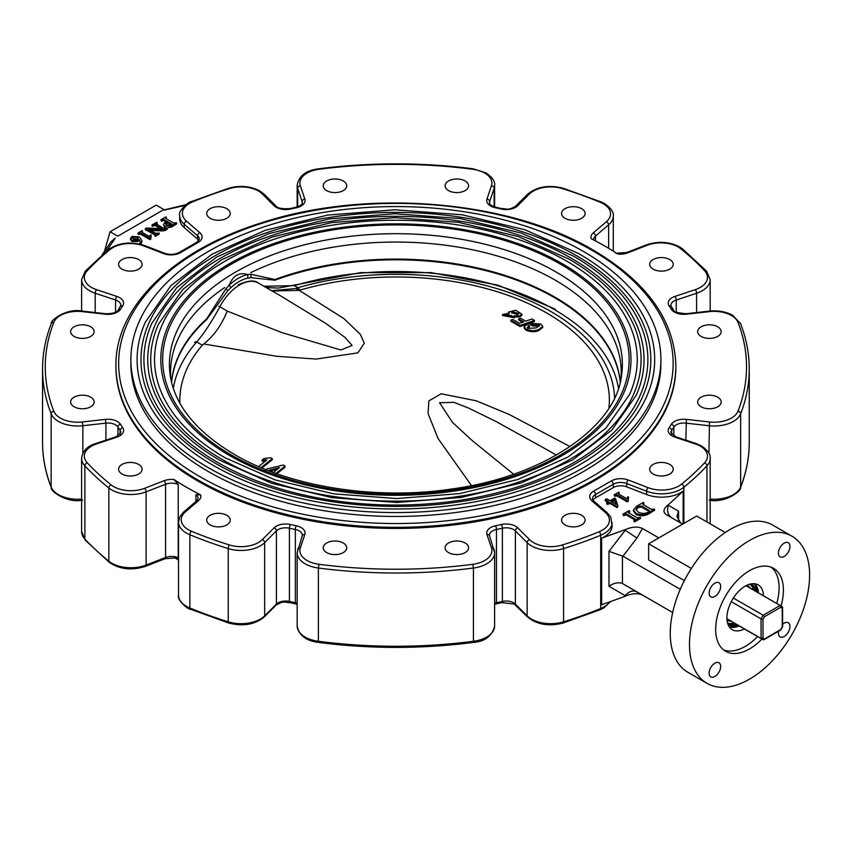 <?xml version="1.0" encoding="UTF-8"?>
<svg xmlns="http://www.w3.org/2000/svg" width="851" height="851" viewBox="0 0 851 851"><rect width="100%" height="100%" fill="white"/><g stroke="black" fill="none" stroke-linecap="round" stroke-linejoin="round"><path stroke-width="1.28" d="M304.828 534.502A2.723 2.181 18.6 0 0 302.243 535.853L302.35 535.247A10.616 6.127 0 0 0 299.244 530.918A10.616 6.127 0 0 0 295.35 529.492A2.723 0.755 -78.2 0 1 296.276 525.79A13.329 7.702 180 0 1 301.169 527.588A13.329 7.702 180 0 1 304.828 534.502L300.339 547.821A24.466 14.127 0 0 0 318.987 564.298A350.633 202.432 0 0 0 472.816 564.298A24.466 14.127 0 0 0 491.463 547.821L486.974 534.502A13.329 7.702 180 0 1 495.527 525.79A292.872 169.094 0 0 0 501.388 524.524A13.329 7.702 180 0 1 515.621 526.269A13.329 7.702 180 0 1 517.738 527.854L529.492 539.608A24.466 14.127 0 0 0 562.288 544.98A350.633 202.432 0 0 0 599.125 531.758A24.466 14.127 0 0 0 605.284 512.398L591.966 500.888A13.329 7.702 180 0 1 593.615 491.176L611.337 480.943A13.329 7.702 180 0 1 628.176 479.985L648.111 487.676A24.466 14.127 0 0 0 681.63 484.113A350.633 202.432 0 0 0 704.543 462.848A24.466 14.127 0 0 0 700.309 446.158A24.466 14.127 0 0 0 695.235 443.914L674.886 437.137A13.329 7.702 180 0 1 669.109 427.691A292.872 169.094 0 0 0 671.311 424.309A13.329 7.702 180 0 1 686.385 419.373L709.457 421.958A24.466 14.127 0 0 0 737.987 411.193A350.633 202.432 0 0 0 737.987 322.38A24.466 14.127 0 0 0 731.424 315.498A24.466 14.127 0 0 0 709.457 311.615L686.385 314.21A13.329 7.702 180 0 1 671.311 309.275A292.872 169.094 0 0 0 669.109 305.881A13.329 7.702 180 0 1 674.886 296.446L695.235 289.659A24.466 14.127 0 0 0 704.543 270.724A350.633 202.432 0 0 0 680.747 248.737A24.466 14.127 0 0 0 678.173 246.992A24.466 14.127 0 0 0 647.196 245.269L627.751 252.843A13.595 7.85 180 0 1 617.837 254.066A295.595 170.657 0 0 0 604.912 246.12A295.595 170.657 0 0 0 591.147 238.663A13.595 7.85 180 0 1 593.264 232.929L606.38 221.707A24.466 14.127 0 0 0 603.402 203.825A24.466 14.127 0 0 0 600.37 202.336A350.633 202.432 0 0 0 562.288 188.592A24.466 14.127 0 0 0 529.492 193.964L517.738 205.719A13.329 7.702 180 0 1 501.388 209.048A292.872 169.094 0 0 0 495.527 207.782A13.329 7.702 180 0 1 486.974 199.081L491.463 185.763A24.466 14.127 0 0 0 484.751 173.072A24.466 14.127 0 0 0 472.816 169.285A350.633 202.432 0 0 0 318.987 169.285A24.466 14.127 0 0 0 300.339 185.763L304.828 199.081A13.329 7.702 180 0 1 296.276 207.782A292.872 169.094 0 0 0 290.404 209.048A13.329 7.702 180 0 1 274.065 205.719L262.31 193.964A24.466 14.127 0 0 0 258.417 191.039A24.466 14.127 0 0 0 229.515 188.592A350.633 202.432 0 0 0 192.677 201.825A24.466 14.127 0 0 0 186.518 221.175L199.836 232.685A13.329 7.702 180 0 1 198.177 242.407L180.465 252.641A13.329 7.702 180 0 1 163.626 253.598L143.691 245.907A24.466 14.127 0 0 0 110.162 249.46A350.633 202.432 0 0 0 87.259 270.724A24.466 14.127 0 0 0 96.557 289.659L116.917 296.446A13.329 7.702 180 0 1 119.672 297.669A13.329 7.702 180 0 1 122.682 305.881A292.872 169.094 0 0 0 120.491 309.275A13.329 7.702 180 0 1 105.418 314.21L82.345 311.615A24.466 14.127 0 0 0 53.804 322.38A350.633 202.432 0 0 0 53.804 411.193A24.466 14.127 0 0 0 82.345 421.958L105.418 419.373A13.329 7.702 180 0 1 117.385 421.49A13.329 7.702 180 0 1 120.491 424.309A292.872 169.094 0 0 0 122.682 427.691A13.329 7.702 180 0 1 116.917 437.137L96.557 443.914A24.466 14.127 0 0 0 87.259 462.848A350.633 202.432 0 0 0 111.056 484.836A24.466 14.127 0 0 0 144.606 488.314L164.052 480.741A13.595 7.85 180 0 1 173.966 479.517L178.221 484.464L178.221 557.703L165.041 558.724L145.595 566.298A2.723 1.245 68.7 0 0 146.127 565.064L165.573 557.501A10.872 6.276 180 0 1 178.221 557.703M200.655 494.92A13.595 7.85 180 0 1 198.528 500.643A2.723 1.84 49.4 0 0 196.762 500.803L198.134 498.484A10.872 6.276 0 0 0 195.932 494.686L200.655 494.92A295.595 170.657 180 0 1 173.966 479.517M326.646 190.592A11.754 6.787 0 0 0 339.464 192.06A11.754 6.787 0 0 0 346.719 185.784A11.754 6.787 0 0 0 343.272 180.986A11.754 6.787 0 0 0 330.465 179.518A11.754 6.787 0 0 0 323.21 185.784A11.754 6.787 0 0 0 326.646 190.592M448.53 190.592A11.754 6.787 0 0 0 461.338 192.06A11.754 6.787 0 0 0 468.593 185.784A11.754 6.787 0 0 0 465.157 180.986A11.754 6.787 0 0 0 452.338 179.518A11.754 6.787 0 0 0 445.084 185.784A11.754 6.787 0 0 0 448.53 190.592M565.021 218.271A11.754 6.787 0 0 0 577.829 219.749A11.754 6.787 0 0 0 585.094 213.473A11.754 6.787 0 0 0 581.648 208.676A11.754 6.787 0 0 0 568.84 207.208A11.754 6.787 0 0 0 561.575 213.473A11.754 6.787 0 0 0 565.021 218.271M74.08 336.4A11.754 6.787 180 0 1 70.633 331.603A11.754 6.787 180 0 1 77.898 325.337A11.754 6.787 180 0 1 90.706 326.805A11.754 6.787 180 0 1 94.153 331.603A11.754 6.787 180 0 1 86.898 337.879A11.754 6.787 180 0 1 74.08 336.4M74.08 406.767A11.754 6.787 180 0 1 70.633 401.97A11.754 6.787 180 0 1 77.898 395.704A11.754 6.787 180 0 1 90.706 397.172A11.754 6.787 180 0 1 94.153 401.97A11.754 6.787 180 0 1 86.898 408.246A11.754 6.787 180 0 1 74.08 406.767M122.033 474.028A11.754 6.787 180 0 1 118.597 469.231A11.754 6.787 180 0 1 125.852 462.955A11.754 6.787 180 0 1 138.66 464.433A11.754 6.787 180 0 1 142.106 469.231A11.754 6.787 180 0 1 134.852 475.496A11.754 6.787 180 0 1 122.033 474.028M565.021 524.907A11.754 6.787 0 0 0 577.829 526.375A11.754 6.787 0 0 0 585.094 520.099A11.754 6.787 0 0 0 581.648 515.302A11.754 6.787 0 0 0 568.84 513.834A11.754 6.787 0 0 0 561.575 520.099A11.754 6.787 0 0 0 565.021 524.907M448.53 552.586A11.754 6.787 0 0 0 461.338 554.065A11.754 6.787 0 0 0 468.593 547.789A11.754 6.787 0 0 0 465.157 542.991A11.754 6.787 0 0 0 452.338 541.523A11.754 6.787 0 0 0 445.084 547.789A11.754 6.787 0 0 0 448.53 552.586M326.646 552.586A11.754 6.787 0 0 0 339.464 554.065A11.754 6.787 0 0 0 346.719 547.789A11.754 6.787 0 0 0 343.272 542.991A11.754 6.787 0 0 0 330.465 541.523A11.754 6.787 0 0 0 323.21 547.789A11.754 6.787 0 0 0 326.646 552.586M210.154 524.907A11.754 6.787 0 0 0 222.962 526.375A11.754 6.787 0 0 0 230.217 520.099A11.754 6.787 0 0 0 226.781 515.302A11.754 6.787 0 0 0 213.963 513.834A11.754 6.787 0 0 0 206.708 520.099A11.754 6.787 0 0 0 210.154 524.907M653.142 474.028A11.754 6.787 180 0 1 649.696 469.231A11.754 6.787 180 0 1 656.951 462.955A11.754 6.787 180 0 1 669.758 464.433A11.754 6.787 180 0 1 673.205 469.231A11.754 6.787 180 0 1 665.95 475.496A11.754 6.787 180 0 1 653.142 474.028M701.096 406.767A11.754 6.787 180 0 1 697.65 401.97A11.754 6.787 180 0 1 704.905 395.704A11.754 6.787 180 0 1 717.723 397.172A11.754 6.787 180 0 1 721.159 401.97A11.754 6.787 180 0 1 713.904 408.246A11.754 6.787 180 0 1 701.096 406.767M701.096 336.4A11.754 6.787 180 0 1 697.65 331.603A11.754 6.787 180 0 1 704.905 325.337A11.754 6.787 180 0 1 717.723 326.805A11.754 6.787 180 0 1 721.159 331.603A11.754 6.787 180 0 1 713.904 337.879A11.754 6.787 180 0 1 701.096 336.4M653.142 269.15A11.754 6.787 180 0 1 649.696 264.353A11.754 6.787 180 0 1 656.951 258.076A11.754 6.787 180 0 1 669.758 259.544A11.754 6.787 180 0 1 673.205 264.353A11.754 6.787 180 0 1 665.95 270.618A11.754 6.787 180 0 1 653.142 269.15M675.864 366.792A279.958 161.637 180 0 1 503.037 516.121A279.958 161.637 180 0 1 197.932 481.081A279.958 161.637 180 0 1 115.938 366.792L115.938 365.675A279.958 161.637 180 0 0 197.932 479.975A279.958 161.637 180 0 0 503.037 515.015A279.958 161.637 180 0 0 675.864 365.675L675.864 366.792M122.033 269.15A11.754 6.787 0 0 0 134.852 270.618A11.754 6.787 0 0 0 142.106 264.353A11.754 6.787 0 0 0 138.66 259.544A11.754 6.787 0 0 0 125.852 258.076A11.754 6.787 0 0 0 118.597 264.353A11.754 6.787 0 0 0 122.033 269.15M210.154 218.271A11.754 6.787 180 0 1 206.708 213.473A11.754 6.787 180 0 1 213.963 207.208A11.754 6.787 180 0 1 226.781 208.676A11.754 6.787 180 0 1 230.217 213.473A11.754 6.787 180 0 1 222.962 219.749A11.754 6.787 180 0 1 210.154 218.271M178.519 560.107A295.595 170.657 180 0 1 174.966 557.841M184.252 227.6A27.179 15.69 180 0 1 179.678 218.877L179.678 215.548A27.179 15.69 180 0 0 184.252 224.27L184.252 227.6L197.581 239.11A10.616 6.127 180 0 1 198.826 240.588M682.683 524.12L666.344 514.685C662.557 511.855 663.333 508.462 668.652 504.515L683.151 491.123A27.179 15.69 180 0 1 646.6 494.527L626.666 486.836A10.616 6.127 180 0 0 613.263 487.602L595.54 497.835A10.616 6.127 0 0 0 592.966 500.239M683.151 491.123L683.151 523.854M643.888 502.813L642.696 503.877L643.058 504.526L651.313 509.292L654.547 509.164L654.547 510.27L649.451 513.398C645.345 516.11 640.867 516.493 636.016 514.536L633.463 511.025L633.463 509.919L636.633 506.239L643.303 502.473L643.888 503.92L643.154 504.579M605.221 499.633L606.731 498.76L610.103 500.707L614.667 498.08L615.486 498.558L617.943 506.068L617.156 507.632L609.773 503.366L607.891 504.462L606.71 503.781L606.71 502.675L608.603 501.579L605.221 499.633L605.221 500.739L607.635 502.143M605.284 512.398A2.723 1.84 130.8 0 1 607.061 512.568L610.752 517.089L612.124 525.79A27.179 15.69 0 0 1 601.636 538.183L624.836 529.811C631.676 526.737 637.548 526.29 642.462 528.482L658.802 537.906M619.241 492.58L618.411 493.878L627.027 498.856L627.612 496.931L628.57 497.016L628.187 500.218L627.272 500.739L616.901 494.75L614.156 494.825L618.645 492.229L619.241 492.58L618.751 494.08M628.57 497.016L628.187 501.324L627.272 501.856L616.901 495.856L614.72 496.261L614.156 494.825M635.484 519.301L626.081 513.717L622.879 514.185L628.91 510.696L629.57 511.079L627.995 512.493L637.303 517.865L640.441 517.355L640.441 518.472L634.41 521.95L633.804 520.493L635.24 519.472M634.75 519.823L626.081 514.823L623.613 515.717L622.879 514.185M629.57 511.079L629.57 512.196L628.57 512.823M642.462 528.482L636.942 538.045L622.953 556.214L680.257 589.296M684.374 580.573L648.643 559.947L648.643 543.778L691.352 568.436M625.208 595.657C628.942 591.307 632.857 590.041 636.942 591.87L642.462 595.062C637.548 592.87 631.676 593.317 624.836 596.391L625.208 595.657L608.986 586.286C613.816 582.924 618.305 581.999 622.432 583.52L672.684 612.507M622.953 556.214L608.986 551.352L625.208 530.269L624.836 529.811M668.652 504.515L668.418 505.324L678.555 511.185L676.907 516.493L680.609 522.929M601.636 538.183L601.636 604.763L624.836 596.391M195.932 494.686L195.932 501.516M660.908 363.462L660.908 359.579L660.908 363.462A265.012 152.999 180 0 1 497.314 504.813A265.012 152.999 180 0 1 208.506 471.645A265.012 152.999 180 0 1 130.884 363.462L130.884 359.579A265.012 152.999 0 0 0 208.506 467.763A265.012 152.999 0 0 0 497.314 500.931A265.012 152.999 0 0 0 660.908 359.579A265.012 152.999 0 0 0 583.297 251.385A265.012 152.999 0 0 0 294.489 218.218A265.012 152.999 0 0 0 130.884 359.579A265.012 152.999 180 0 1 294.489 218.218A265.012 152.999 180 0 1 583.297 251.385A265.012 152.999 180 0 1 660.908 359.579A265.012 152.999 180 0 1 497.314 500.931A265.012 152.999 180 0 1 208.506 467.763A265.012 152.999 180 0 1 130.884 359.579L130.884 363.462M102.024 254.97L111.024 241.737L115.3 238.067L106.237 251.385M164.083 209.931L186.029 204.623M140.362 242.227L138.809 239.695M138.649 239.556L132.171 238.206M140.266 244.163L139.521 243.992L140.404 241.673L137.532 237.684L132.565 236.801L133.639 239.344L138.809 239.578L137.862 241.546L131.862 241.386L130.416 239.397L131.862 236.429L139.33 236.95L142.032 240.822L140.266 244.216M142.032 240.822L141.053 244.418M142.606 230.983L141.84 232.185L149.733 236.748L150.287 234.982L151.159 235.057L150.797 237.993L149.967 238.471L140.458 232.983L137.936 233.057L142.064 230.674L142.223 232.408M151.159 235.057L150.797 239.099L149.967 239.588L140.458 234.089L138.458 234.461L137.936 233.057M160.392 228.557L155.244 225.589L152.021 226.036L152.021 224.93L156.712 222.217L157.244 223.643L156.595 224.185M157.244 222.526L156.233 223.983L163.318 228.068L166.636 227.972L167.2 229.408L163.211 230.898L150.691 230.504M167.2 228.291L163.211 229.791L148.553 229.323L155.871 233.355L159.18 232.972L159.18 234.089L155.19 236.387L154.637 234.95L155.499 234.344L154.925 233.865L154.925 234.748M154.733 234.876L145.33 229.632L146.095 228.079L162.435 228.621L155.244 224.473L154.456 224.281L154.456 225.387M176.625 222.834L171.594 225.93L164.722 226.27L163.466 224.462L165.009 222.409L167.519 221.877L165.53 223.887L166.541 225.143L172.508 224.494L163.817 219.473L160.839 219.792L165.785 216.952L166.328 217.271L165.626 218.388L173.402 222.877L176.625 222.834L176.625 223.951L171.594 227.036L166.743 228.025M166.551 228.004L164.722 227.377L163.466 224.462M167.551 222.143L167.551 223.249L165.69 224.409M171.551 225.058L167.551 222.739M166.19 221.962L163.817 220.59L161.35 221.196L160.839 219.792M166.328 217.271L166.019 218.622M725.254 532.524L696.692 516.036L648.643 543.778M792.015 536.236L772.793 525.141A84.94 49.039 120 0 0 730.318 529.354A84.94 49.039 120 0 0 674.832 604.199A84.94 49.039 120 0 0 687.853 672.269L707.075 683.364A84.94 49.039 120 0 0 749.54 679.151A84.94 49.039 120 0 0 805.035 604.306A84.94 49.039 120 0 0 792.015 536.236A84.94 49.039 120 0 0 749.54 540.449A84.94 49.039 120 0 0 694.054 615.294A84.94 49.039 120 0 0 707.075 683.364M784.197 556.437A8.159 4.712 120 0 0 789.526 549.246A8.159 4.712 120 0 0 788.271 542.715A8.159 4.712 120 0 0 784.197 543.119A8.159 4.712 120 0 0 778.867 550.299A8.159 4.712 120 0 0 780.122 556.841A8.159 4.712 120 0 0 784.197 556.437M714.883 596.455A8.159 4.712 120 0 0 720.212 589.264A8.159 4.712 120 0 0 718.967 582.733A8.159 4.712 120 0 0 714.883 583.137A8.159 4.712 120 0 0 709.564 590.317A8.159 4.712 120 0 0 710.808 596.849A8.159 4.712 120 0 0 714.883 596.455M714.883 676.481A8.159 4.712 120 0 0 720.212 669.301A8.159 4.712 120 0 0 718.967 662.759A8.159 4.712 120 0 0 714.883 663.163A8.159 4.712 120 0 0 709.564 670.354A8.159 4.712 120 0 0 710.808 676.885A8.159 4.712 120 0 0 714.883 676.481M778.654 631.176A8.159 4.712 120 0 0 780.122 636.867A8.159 4.712 120 0 0 784.197 636.463A8.159 4.712 120 0 0 789.526 629.283A8.159 4.712 120 0 0 788.271 622.751A8.159 4.712 120 0 0 784.197 623.155A8.159 4.712 120 0 0 782.612 624.326M781.08 605.88A47.911 27.657 120 0 0 773.495 568.308A47.911 27.657 120 0 0 749.54 570.681A47.911 27.657 120 0 0 718.244 612.901A47.911 27.657 120 0 0 725.595 651.292A47.911 27.657 120 0 0 749.54 648.919A47.911 27.657 120 0 0 761.911 639.069M723.52 649.866A47.911 27.657 120 0 0 745.221 646.42A47.911 27.657 120 0 0 757.592 636.569M776.75 603.38A47.911 27.657 120 0 0 771.24 567.234M763.507 595.732A25.892 14.946 120 0 0 758.167 584.882A25.892 14.946 120 0 0 745.221 586.169A25.892 14.946 120 0 0 728.307 608.976A25.892 14.946 120 0 0 732.275 629.729A25.892 14.946 120 0 0 744.338 628.921M636.942 538.045L625.208 530.269M668.418 505.324C666.631 510.802 667.78 514.983 671.875 517.876M620.858 379.557A225.324 130.097 0 0 0 621.23 372.142A225.324 130.097 0 0 0 555.235 280.149A225.324 130.097 0 0 0 250.768 272.628M224.696 287.564A225.324 130.097 0 0 0 170.572 372.142A225.324 130.097 0 0 0 170.934 379.557M224.898 457.678L275.15 479.911L333.752 493.857L396.651 498.537L459.497 493.633L517.94 479.475L567.947 457.072L606.029 428.01L629.58 394.407A241.344 139.341 0 0 0 566.553 261.044A241.344 139.341 0 0 0 276.181 238.588A241.344 139.341 0 0 0 162.222 394.407A241.344 139.341 180 0 1 276.181 238.588A241.344 139.341 180 0 1 566.553 261.044A241.344 139.341 180 0 1 629.58 394.407L606.029 428.01L567.947 457.072L517.94 479.475L459.497 493.633L396.651 498.537L333.752 493.857L275.15 479.911L224.898 457.678C194.124 439.701 173.221 418.618 162.222 394.407M222.526 459.678A245.194 141.564 0 0 0 517.525 482.496A245.194 141.564 0 0 0 633.304 324.188A245.194 141.564 180 0 1 517.525 482.496A245.194 141.564 180 0 1 222.526 459.678A245.194 141.564 180 0 1 158.499 324.188A245.194 141.564 0 0 0 222.526 459.678M636.165 395.396A248.141 143.266 0 0 0 571.361 258.279A248.141 143.266 0 0 0 272.809 235.184A248.141 143.266 0 0 0 155.637 395.396A248.141 143.266 180 0 1 272.809 235.184A248.141 143.266 180 0 1 571.361 258.279A248.141 143.266 180 0 1 636.165 395.396L611.943 429.946L572.787 459.827L521.376 482.857L461.285 497.42L396.672 502.462L332.007 497.654L271.756 483.304L220.101 460.455C188.443 441.967 166.956 420.288 155.637 395.396C166.956 420.288 188.443 441.967 220.101 460.455L271.756 483.304L332.007 497.654L396.672 502.462L461.285 497.42L521.376 482.857L572.787 459.827L611.943 429.946L636.165 395.396M217.718 462.444A251.981 145.478 0 0 0 520.897 485.9A251.981 145.478 0 0 0 639.888 323.21A251.981 145.478 180 0 1 520.897 485.9A251.981 145.478 180 0 1 217.718 462.444A251.981 145.478 180 0 1 151.914 323.21A251.981 145.478 0 0 0 217.718 462.444M642.739 396.375A254.938 147.191 0 0 0 576.17 255.502A254.938 147.191 0 0 0 269.437 231.77A254.938 147.191 0 0 0 149.063 396.375A254.938 147.191 180 0 1 269.437 231.77A254.938 147.191 180 0 1 576.17 255.502A254.938 147.191 180 0 1 642.739 396.375C620.868 447.573 546.044 490.272 455.923 502.26C371.11 514.547 276.437 499.154 215.292 463.231C182.774 444.243 160.69 421.958 149.063 396.375C160.69 421.958 182.774 444.243 215.292 463.231C276.437 499.154 371.11 514.547 455.923 502.26C546.044 490.272 620.868 447.573 642.739 396.375M212.91 465.22A258.778 149.404 0 0 0 524.269 489.304A258.778 149.404 0 0 0 646.462 322.221A258.778 149.404 180 0 1 524.269 489.304A258.778 149.404 180 0 1 212.91 465.22A258.778 149.404 180 0 1 145.34 322.221A258.778 149.404 0 0 0 212.91 465.22M628.187 500.111L628.187 501.324M627.272 500.739L627.272 501.856M616.901 494.75L616.901 495.856M616.007 494.633L616.007 495.739M614.72 495.154L614.72 496.261M617.943 506.068L617.156 507.632M617.156 506.526L609.773 502.26L609.773 503.366M609.773 502.26L607.891 503.356L607.891 504.462M607.891 503.356L606.71 502.675M616.411 504.345L614.475 499.548L611.284 501.388L616.411 504.345M615.784 503.983L614.475 499.548M614.475 500.654L612.241 501.941M654.547 509.164L649.451 512.291L649.451 513.398M649.451 512.291C645.345 515.004 640.867 515.376 636.016 513.43L636.016 514.536M636.016 513.43L633.463 509.919M638.165 506.388L635.984 509.355L638.41 512.249C642.165 513.93 645.749 513.738 649.175 511.674L649.409 510.526L641.59 506.005L638.165 506.388L638.165 507.494L636.059 509.887M649.175 511.674L649.409 510.526L649.409 511.536M649.334 511.579L641.59 507.111L641.59 506.005M641.59 507.111L638.165 507.494M640.441 517.355L634.41 520.844L634.41 521.95M634.41 520.844L633.804 520.493M626.081 513.717L626.081 514.823M625.602 513.589L625.602 514.695M623.613 514.61L623.613 515.717M171.594 225.93L171.594 227.036M164.722 226.27L164.722 227.377M166.488 222.59L166.488 223.696M163.094 219.441L163.094 220.547M161.35 220.09L161.35 221.196M154.456 224.281L152.52 225.217L152.52 226.323M156.233 223.983L156.403 223.228L156.403 224.079M165.083 229.515L165.083 230.621M163.211 229.791L163.211 230.898M159.18 232.972L155.19 235.28L155.19 236.387M155.19 235.28L154.637 234.95M155.499 234.344L145.33 228.525M150.797 237.897L150.797 239.099M149.967 238.471L149.967 239.588M140.458 232.983L140.458 234.089M139.638 232.876L139.638 233.982M138.458 233.355L138.458 234.461M137.532 237.684L137.532 238.791M131.926 237.61L132.565 236.801L132.565 237.908M138.809 239.578L137.862 241.546M137.862 240.439L131.862 240.28L131.862 241.386M131.862 240.28L130.416 238.28M726.924 618.741L761.071 638.452L761.071 618.879A19.158 11.063 -60 0 1 763.166 615.252L780.122 605.465A19.158 11.063 -60 0 1 781.229 605.965A19.158 11.063 -60 0 1 782.218 606.667L746.093 585.679M731.264 601.668L761.071 618.879L762.996 619.273L762.996 638.059L761.071 638.452A19.158 11.063 -60 0 0 762.06 639.154L763.315 639.729L780.739 629.517A17.807 10.276 120 0 0 782.218 626.964L782.218 608.178A17.807 10.276 120 0 0 780.739 607.327L780.122 605.465L745.976 585.743M733.36 598.04L763.166 615.252L764.475 616.72A17.807 10.276 120 0 0 762.996 619.273M782.218 606.667L782.218 608.178L782.218 606.667M782.218 626.251L782.218 626.964L782.218 626.251M780.122 629.878L780.739 629.517L780.122 629.878M726.935 618.868L762.06 639.154A19.158 11.063 -60 0 0 763.166 639.665L764.475 638.91A17.807 10.276 120 0 1 762.996 638.059M171.519 382.142A224.685 129.724 180 0 1 206.548 318.997A4.074 2.808 47.9 0 1 206.57 319.412A4.074 2.808 47.9 0 1 206.559 319.699A224.664 129.714 0 0 0 171.668 381.461L171.668 381.461A224.664 129.714 0 0 0 171.572 382.386L171.668 381.461M620.134 381.461L620.23 382.386A224.664 129.714 0 0 0 620.134 381.461A224.664 129.714 0 0 0 554.767 297.797A224.664 129.714 0 0 0 274.958 280.202A4.074 1.787 -110.2 0 0 274.969 279.915A4.074 1.787 -110.2 0 0 274.958 279.5A224.685 129.724 180 0 1 554.778 297.095A224.685 129.724 180 0 1 620.283 382.142M274.958 280.202L250.588 277.649L247.545 278.171A4.074 2.936 -102.7 0 0 247.545 274.565C239.195 271.958 233.068 275.501 229.153 285.181A44.55 25.721 -60 0 1 247.545 274.565L250.854 274.256L274.958 279.5M247.545 278.171A41.018 23.679 120 0 0 239.088 281.596A41.018 23.679 120 0 0 230.621 287.946L227.589 290.936L206.559 319.699M206.548 318.997L226.1 288.553L229.153 285.181A4.074 1.564 -132.9 0 1 230.621 287.946M238.323 284.787C248.205 280.426 254.885 279.851 258.364 283.064A37.37 21.573 120 0 0 239.684 284.915A37.37 21.573 120 0 0 219.813 306.785C211.92 321.444 204.229 333.166 196.73 341.964A2.723 1.979 -138.5 0 0 194.688 342.379M527.45 328.029L529.471 327.018L529.471 325.912L527.088 324.508L524.131 326.827L526.014 329.103C530.79 330.996 535.077 331.092 538.864 329.39L542.715 326.401L540.832 323.997L530.035 323.38L532.524 324.848L538.885 324.678L539.577 325.625L536.141 327.912L527.96 328.422L527.163 327.475L529.471 325.912M530.035 323.38L530.035 324.497L532.524 325.954L539.374 326.199M524.131 326.827L524.131 327.943L526.014 330.209C530.79 332.103 535.077 332.198 538.864 330.507L542.715 327.518L542.715 326.401M276.894 473.741L285.064 467.146L285.064 466.04L283.33 465.018L266.874 468.922L265.214 470.252M471.475 485.581L438.084 438.552L428.032 413.469L428.893 400.885L441.158 393.79L476.198 400.789L508.919 414.331L570.01 446.562M510.866 320.125L510.866 321.231L520.078 326.55L534.492 321.518L534.492 320.412L532.003 318.965L525.695 321.167L520.61 318.231L518.653 318.912L523.737 321.848L519.546 323.306L512.823 319.444L510.866 320.125L520.078 325.433L534.492 320.412M518.653 318.912L518.653 320.029L522.546 322.263M618.496 388.386A223.6 129.097 0 0 0 294.276 285.638L297.882 287.723A27.179 9.946 -106.1 0 0 300.254 290.031L299.244 290.393L343.889 318.572L360.377 334.379L364.26 343.208L357.888 352.867L316.253 359.069L276.756 356.282L203.666 343.953L202.325 345.187A216.09 124.757 0 0 0 179.859 403.129M261.98 468.018L272.288 459.721L272.288 458.604L270.799 457.764L263.98 458.529L262.119 460.029L266.874 459.902L258.587 466.582M262.119 460.029L262.119 461.146L265.172 461.274M514.121 316.976L519.695 316.987L521.918 315.264L521.918 314.147L515.717 310.253L508.643 312.009L509.409 313.189L502.611 314.476L514.419 316.583L514.121 315.87L519.695 315.87L521.918 314.147M502.611 314.476L502.611 315.583L514.419 317.689L514.419 316.583M511.866 313.285L512.855 312.838L518.472 314.104M517.365 314.615L511.642 312.636L512.855 311.721L518.823 313.583L517.365 314.615M505.898 315.7L511.323 316.327M510.674 316.678L505.537 315.093L506.494 314.327L511.642 315.774L510.674 316.678M270.65 470.922L277.394 469.209M269.32 470.156L279.405 467.593L273.32 472.496L269.32 470.156M275.469 473.762L285.064 466.04M261.076 467.646L272.288 458.604M526.014 330.209L526.014 329.103M538.864 330.507L538.864 329.39M532.524 325.954L532.524 324.848M538.885 325.795L538.885 324.678M520.078 326.55L520.078 325.433M519.695 316.987L519.695 315.87M548.938 450.828L495.963 421.468L468.635 408.097L453.934 402.342L439.573 402.736L452.509 422.404L471.784 440.201L513.578 474.198M272.118 291.01L299.244 290.393A27.179 14.914 66.5 0 1 295.988 288.563L271.501 290.648M614.603 397.991A218.75 126.299 180 0 0 297.882 287.723L295.988 288.563M203.666 343.953C213.527 336.39 221.388 325.433 227.249 311.083L281.787 332.581L340.868 349.963L352.101 345.495L345.176 337.507L325.497 323.22L280.436 295.808M555.235 309.136L498.058 285.181L431 272.628L360.537 272.65L293.51 285.255A2.723 1.011 -106.4 0 1 294.276 285.638L263.874 286.244M110.098 231.749L156.233 205.112L163.913 209.548L117.789 236.184L110.098 231.749L104.418 251.46M729.85 620.56A20.116 11.616 -60 0 1 727.009 619.964M731.009 621.23A20.116 11.616 -60 0 1 727.477 620.283A20.116 11.616 -60 0 1 727.009 619.985M747.104 585.19A20.116 11.616 -60 0 1 747.582 585.445A20.116 11.616 -60 0 1 750.167 588.03M747.072 585.201A20.116 11.616 -60 0 1 749.018 587.371M750.763 583.956A23.105 13.339 -60 0 1 756.443 591.658M755.337 591.019A22.424 12.946 120 0 0 751.146 584.828A22.424 12.946 120 0 0 749.752 584.212M750.146 584.35A22.424 12.946 -60 0 1 753.412 589.913M737.285 624.847A23.105 13.339 -60 0 1 727.775 623.772M734.253 623.102A22.424 12.946 -60 0 1 727.796 623.049M727.477 622.772A22.424 12.946 120 0 0 728.722 623.677A22.424 12.946 120 0 0 736.179 624.208M737.945 625.23A25.009 14.435 -60 0 1 728.903 626.315M739.104 625.9A25.009 14.435 -60 0 1 729.094 626.613M754.507 583.722A25.009 14.435 -60 0 1 758.475 592.828M754.029 583.69A25.009 14.435 -60 0 1 757.316 592.168M198.528 500.643L185.422 511.876A24.466 14.127 0 0 0 191.432 531.247A350.633 202.432 0 0 0 229.515 544.98A24.466 14.127 0 0 0 262.31 539.608L274.065 527.854A13.329 7.702 180 0 1 290.404 524.524A292.872 169.094 0 0 0 296.276 525.79M612.124 522.471A27.179 15.69 180 0 1 600.7 535.258A353.346 204.006 180 0 1 563.575 548.587A27.179 15.69 180 0 1 527.141 542.619L515.387 530.864A10.616 6.127 0 0 0 513.696 529.599A10.616 6.127 0 0 0 502.377 528.216A2.723 0.798 -102.6 0 0 501.388 524.524M706.936 521.95L706.936 465.816A27.179 15.69 180 0 0 710.191 458.37C710.83 454.657 707.989 450.541 701.66 446.03L696.097 443.562A2.723 1.106 108.4 0 0 695.235 443.914M737.987 322.38A2.723 2.17 158.7 0 1 740.53 323.614L732.785 315.359C725.999 311.657 718.127 310.253 709.16 311.136L709.457 311.615M680.747 248.737A2.723 1.798 128.8 0 1 682.449 248.843L679.523 246.854C669.12 241.599 658.014 240.971 646.207 244.96A2.723 1.245 68.7 0 1 647.196 245.269M608.635 248.301L608.635 224.802A27.179 15.69 180 0 0 613.284 216.026C613.943 212.356 611.103 208.25 604.753 203.687L601.402 202.049A2.723 1.298 112.5 0 0 600.37 202.336M494.133 206.814L494.133 188.273A27.179 15.69 180 0 0 494.633 185.284C495.261 181.55 492.421 177.444 486.102 172.944L473.167 168.806L472.816 169.285M274.065 205.719A2.723 1.925 135 0 1 275.979 206.016L264.236 194.262L259.778 190.911C250.343 186.029 239.982 185.135 228.706 188.22A2.723 1.053 72.7 0 1 229.515 188.592M105.418 314.21L105.715 313.721C112.545 313.764 116.704 312.54 118.193 310.051L120.863 305.328A10.616 6.127 0 0 0 117.757 300.999A10.616 6.127 0 0 0 115.555 300.02A2.723 1.106 -71.6 0 1 116.917 296.446M116.917 437.137A2.723 1.106 71.6 0 0 116.055 436.776L120.863 432.691A10.616 6.127 0 0 0 120.151 430.478A295.595 170.657 180 0 1 117.938 427.064A10.616 6.127 0 0 0 115.459 424.809A10.616 6.127 0 0 0 105.928 423.128L105.418 419.373M199.857 476.645A277.245 160.062 0 0 0 591.945 476.645A277.245 160.062 0 0 0 591.945 250.279A277.245 160.062 0 0 0 199.857 250.279A277.245 160.062 0 0 0 199.857 476.645M297.169 604.284L295.712 603.912A2.723 0.755 -78.2 0 1 295.35 602.721A10.616 6.127 180 0 1 297.169 603.221M610.486 601.572L603.902 607.869L600.157 609.731L563.096 623.028C548.778 626.655 536.938 624.645 527.567 616.986L514.259 604.072L501.984 602.636A2.723 0.798 -102.6 0 0 502.377 601.444A10.616 6.127 180 0 1 513.696 602.827A10.616 6.127 180 0 1 515.387 604.104L527.141 615.847A27.179 15.69 0 0 0 563.575 621.815A353.346 204.006 0 0 0 600.7 608.497A27.179 15.69 0 0 0 610.039 601.721M198.177 242.407A2.723 1.574 60 0 0 196.826 242.269L199.368 239.184A10.616 6.127 0 0 0 197.581 235.78L197.581 239.11M199.836 232.685A2.723 1.84 -49.2 0 0 197.581 235.78L184.252 224.27A2.723 1.84 -49.2 0 1 186.518 221.175M740.53 323.614C746.327 338.538 749.242 353.676 749.252 369.004A353.346 204.006 180 0 1 740.647 413.756A27.179 15.69 180 0 1 708.936 425.723L685.863 423.128A10.616 6.127 0 0 0 673.864 427.064A295.595 170.657 180 0 1 671.652 430.478A10.616 6.127 0 0 0 670.939 432.691L675.747 436.776A2.723 1.106 108.4 0 0 674.886 437.137M669.109 427.691A2.723 2.074 -146.2 0 1 671.652 430.478L671.652 434.308M671.311 424.309A2.723 2.085 -147.9 0 1 673.864 427.064L673.864 435.989M686.385 419.373L685.863 440.148M709.457 421.958L708.936 453.232M704.543 462.848A2.723 1.957 -137 0 1 706.936 465.816A353.346 204.006 180 0 1 683.853 487.251L683.853 523.45M681.63 484.113A2.723 1.808 -129.1 0 1 683.853 487.251A27.179 15.69 180 0 1 646.6 491.197L646.6 494.527M622.432 555.884L622.432 583.52M636.942 591.87L642.462 595.062M648.111 487.676A2.723 1.234 -68.9 0 0 646.6 491.197L626.666 483.506L626.666 486.836M628.176 479.985A2.723 1.234 -68.9 0 0 626.666 483.506A10.616 6.127 0 0 0 613.263 484.272L613.263 487.602M611.337 480.943A2.723 1.574 -120 0 1 613.263 484.272L595.54 494.505L595.54 497.835M593.615 491.176A2.723 1.574 -120 0 1 595.54 494.505A10.616 6.127 0 0 0 592.434 498.835L593.743 501.048A2.723 1.84 130.8 0 0 591.966 500.888M599.125 531.758A2.723 1.287 -112.3 0 1 600.7 535.258L600.7 608.497A2.723 1.287 -112.3 0 1 600.157 609.731M562.288 544.98A2.723 1.053 -107.3 0 1 563.575 548.587L563.575 621.815A2.723 1.053 -107.3 0 1 563.096 623.028M529.492 539.608A2.723 1.925 -45 0 0 527.141 542.619L527.141 615.847A2.723 1.925 -45 0 0 527.567 616.986M517.738 527.854A2.723 1.925 -45 0 0 515.387 530.864L515.387 604.104A2.723 1.925 -45 0 0 515.812 605.242M495.527 525.79A2.723 0.755 -101.8 0 1 496.452 529.492A295.595 170.657 180 0 0 502.377 528.216L502.377 601.444A295.595 170.657 0 0 1 496.452 602.721L496.452 529.492A10.616 6.127 0 0 0 489.453 535.247L489.548 535.853A2.723 2.181 161.4 0 0 486.974 534.502M494.633 603.221A10.616 6.127 180 0 1 496.452 602.721A2.723 0.755 -101.8 0 1 496.08 603.912L494.633 604.284M491.463 547.821A2.723 2.181 161.4 0 1 494.037 549.172A2.723 2.181 161.4 0 1 494.133 549.735A27.179 15.69 180 0 1 494.633 552.735A27.179 15.69 180 0 1 473.411 568.043L473.411 641.282A27.179 15.69 0 0 0 494.633 625.974C492.112 636.122 484.953 641.611 473.167 642.441L473.411 641.282A353.346 204.006 0 0 1 318.391 641.282L318.391 568.043A27.179 15.69 180 0 1 297.169 552.735L297.169 625.974A27.179 15.69 0 0 0 318.391 641.282L318.636 642.441C305.988 640.856 298.839 635.357 297.169 625.974M472.816 564.298L473.411 568.043A353.346 204.006 180 0 1 318.391 568.043L318.987 564.298M290.404 524.524A2.723 0.798 -77.4 0 0 289.425 528.216A295.595 170.657 180 0 0 295.35 529.492L295.35 602.721A295.595 170.657 0 0 1 289.425 601.444L289.425 528.216A10.616 6.127 0 0 0 276.415 530.864L276.415 604.104A10.616 6.127 180 0 1 289.425 601.444A2.723 0.798 -77.4 0 0 289.819 602.636C284.745 602.646 283.947 600.338 275.979 605.242A2.723 1.925 -135 0 0 276.415 604.104L264.661 615.847L264.661 542.619A27.179 15.69 180 0 1 228.228 548.587L228.228 621.815A27.179 15.69 0 0 0 264.661 615.847A2.723 1.925 -135 0 1 264.236 616.986C254.864 624.645 243.024 626.655 228.706 623.028A2.723 1.053 -72.7 0 1 228.228 621.815A353.346 204.006 0 0 1 189.847 607.976L189.847 534.736A27.179 15.69 180 0 1 178.519 521.993L178.519 595.221A27.179 15.69 0 0 0 189.847 607.976A2.723 1.298 -67.5 0 0 190.39 609.21C188.571 609.816 176.529 600.136 178.519 595.221M274.065 527.854A2.723 1.925 -135 0 1 276.415 530.864L264.661 542.619A2.723 1.925 -135 0 0 262.31 539.608M229.515 544.98A2.723 1.053 -72.7 0 0 228.228 548.587A353.346 204.006 180 0 1 189.847 534.736A2.723 1.298 -67.5 0 1 191.432 531.247M178.221 484.464A10.872 6.276 0 0 0 165.573 484.262L165.573 557.501A2.723 1.245 68.7 0 1 165.041 558.724M164.052 480.741A2.723 1.245 -111.3 0 1 165.573 484.262L146.127 491.825L146.127 565.064A27.179 15.69 0 0 1 108.843 561.213A2.723 1.798 128.8 0 0 109.353 562.415C119.831 569.415 131.916 570.713 145.595 566.298M144.606 488.314A2.723 1.245 -111.3 0 1 146.127 491.825A27.179 15.69 180 0 1 108.843 487.974L108.843 561.213A353.346 204.006 0 0 1 84.866 539.055A2.723 1.957 137 0 0 85.27 540.162L81.611 531.609A27.179 15.69 0 0 0 84.866 539.055L84.866 465.816A27.179 15.69 180 0 1 81.611 458.37L81.611 531.609M111.056 484.836A2.723 1.798 -51.2 0 0 108.843 487.974A353.346 204.006 180 0 1 84.866 465.816A2.723 1.957 -43 0 1 87.259 462.848M122.682 427.691A2.723 2.074 -33.8 0 0 120.151 430.478L120.151 434.308M120.491 424.309A2.723 2.085 -32.1 0 0 117.938 427.064L117.938 435.989M82.866 453.232L82.866 425.723L105.928 423.128L105.928 440.148M82.345 421.958L82.866 425.723A27.179 15.69 180 0 1 51.156 413.756L51.156 486.995A27.179 15.69 0 0 0 81.611 499.08M42.55 442.243A353.346 204.006 0 0 0 51.156 486.995A2.723 2.17 158.7 0 0 51.273 487.634C45.475 472.709 42.561 457.583 42.55 442.243L42.55 369.004A353.346 204.006 180 0 0 51.156 413.756A2.723 2.17 -21.3 0 1 53.804 411.193M95.206 312.54L95.206 293.244L115.555 300.02L115.555 312.211M96.557 289.659A2.723 1.106 -71.6 0 0 95.206 293.244A27.179 15.69 180 0 1 81.611 279.649L81.611 311.03M275.979 206.016C277.33 208.144 281.936 209.016 289.819 208.612L295.712 207.346C300.605 205.665 302.818 204.134 302.35 202.761A10.616 6.127 0 0 0 302.158 201.602L302.158 203.602M304.828 199.081A2.723 2.181 -18.6 0 0 302.158 201.602L297.669 188.273L297.669 206.814M300.339 185.763A2.723 2.181 -18.6 0 0 297.669 188.273A27.179 15.69 180 0 1 297.169 185.284L297.169 206.974M491.463 185.763A2.723 2.181 -161.4 0 1 494.133 188.273L489.644 201.602L489.644 203.602M486.974 199.081A2.723 2.181 -161.4 0 1 489.644 201.602A10.616 6.127 0 0 0 489.453 202.761C488.985 204.134 491.197 205.665 496.08 207.346A2.723 0.755 101.8 0 0 495.527 207.782M606.38 221.707A2.723 1.84 -130.6 0 1 608.635 224.802L595.519 236.025L595.519 240.929M593.264 232.929A2.723 1.84 -130.6 0 1 595.519 236.025A10.872 6.276 0 0 0 593.658 239.535L593.711 239.982M682.449 248.843L706.532 271.097L710.191 279.649A27.179 15.69 180 0 1 696.597 293.244L696.597 312.54M695.235 289.659A2.723 1.106 -108.4 0 1 696.597 293.244L676.247 300.02L676.247 312.211M674.886 296.446A2.723 1.106 -108.4 0 1 676.247 300.02A10.616 6.127 0 0 0 670.939 305.328L671.375 306.594A2.723 2.074 146.2 0 0 669.109 305.881M737.987 411.193A2.723 2.17 -158.7 0 1 740.647 413.756L740.647 486.995A353.346 204.006 0 0 0 749.252 442.243C749.242 457.583 746.327 472.709 740.53 487.634A2.723 2.17 -158.7 0 0 740.647 486.995A27.179 15.69 0 0 1 710.191 499.08M185.007 205.421L164.169 210.144M608.986 586.286L608.986 551.352M678.555 511.185L678.555 521.206M556.054 271.99A226.483 130.756 0 0 0 300.222 245.928A226.483 130.756 0 0 0 170.274 375.802C175.061 405.619 196.432 431.84 234.376 454.455C289.489 486.889 376.057 500.654 452.775 488.846C544.842 476.188 615.613 426.862 621.528 375.802A226.483 130.756 0 0 0 556.054 271.99M230.983 454.796A233.227 134.649 0 0 0 560.82 454.796A233.227 134.649 0 0 0 560.82 264.363A233.227 134.649 0 0 0 230.983 264.363A233.227 134.649 0 0 0 230.983 454.796M116.055 436.776L95.706 443.562A2.723 1.106 71.6 0 1 96.557 443.914M42.55 369.004C42.561 353.676 45.475 338.538 51.273 323.614A2.723 2.17 21.3 0 1 53.804 322.38M51.273 323.614C50.081 320.167 67.091 307.743 82.643 311.136L82.345 311.615M118.193 310.051A2.723 2.085 32.1 0 1 120.491 309.275M120.427 306.594A2.723 2.074 33.8 0 1 122.682 305.881M81.611 279.649L85.27 271.097A2.723 1.957 43 0 1 87.259 270.724M85.27 271.097L108.449 249.566A2.723 1.808 50.9 0 1 110.162 249.46M108.449 249.566C118.885 242.535 130.958 241.216 144.67 245.588A2.723 1.234 111.1 0 0 143.691 245.907M144.67 245.588L164.605 253.279A2.723 1.234 111.1 0 0 163.626 253.598M164.605 253.279C169.86 254.96 174.689 254.704 179.104 252.502A2.723 1.574 60 0 1 180.465 252.641M179.678 215.548C177.699 210.729 189.56 201.017 191.645 201.527A2.723 1.287 67.7 0 1 192.677 201.825M264.236 194.262A2.723 1.925 135 0 0 262.31 193.964M289.819 208.612A2.723 0.798 77.4 0 1 290.404 209.048M295.712 207.346A2.723 0.755 78.2 0 1 296.276 207.782M297.169 185.284C298.839 175.891 305.988 170.402 318.636 168.806L318.987 169.285M496.08 207.346L501.984 208.612A2.723 0.798 102.6 0 0 501.388 209.048M501.984 208.612C507.047 208.612 507.856 210.92 515.812 206.016A2.723 1.925 45 0 1 517.738 205.719M515.812 206.016L527.567 194.262A2.723 1.925 45 0 1 529.492 193.964M527.567 194.262C536.938 186.614 548.778 184.603 563.096 188.22A2.723 1.053 107.3 0 0 562.288 188.592M615.826 253.215L626.762 252.524A2.723 1.245 68.7 0 1 627.751 252.843M706.532 271.097A2.723 1.957 137 0 0 704.543 270.724M671.375 306.594L673.609 310.051A2.723 2.085 147.9 0 0 671.311 309.275M673.609 310.051C673.067 311.668 677.226 312.902 686.087 313.721L686.385 314.21M297.669 549.735A2.723 2.181 18.6 0 1 297.765 549.172A2.723 2.181 18.6 0 1 300.339 547.821M196.762 500.803L183.656 512.025A2.723 1.84 49.4 0 1 185.422 511.876M636.367 519.653L636.367 520.759M174.327 224.196L174.327 225.302M172.093 225.621L172.093 226.728M163.817 219.473L163.817 220.59M157.222 234.057L157.222 235.163M155.244 224.473L155.244 225.589M780.739 607.327L764.475 616.72M562.139 263.597A235.089 135.734 180 0 1 562.139 455.551A235.089 135.734 180 0 1 229.664 455.551A235.089 135.734 180 0 1 229.664 263.597A235.089 135.734 180 0 1 562.139 263.597M250.588 277.649A4.074 3.053 -96.4 0 0 250.854 274.256M227.589 290.936A4.074 1.319 -136.3 0 0 226.1 288.553M202.325 345.187L196.73 341.964A223.6 129.097 0 0 0 173.306 388.386M608.922 408.172A213.473 123.246 0 0 0 546.842 313.062A213.473 123.246 0 0 0 300.254 290.031M512.855 312.838L512.855 311.721M506.494 315.434L506.494 314.327M218.856 306.147L227.249 311.083M675.864 365.675C674.566 320.497 647.047 281.979 593.296 250.141C509.132 200.049 367.504 188.273 262.448 222.526C173.881 249.758 115.076 306.488 115.938 365.675M710.191 458.37L710.191 523.833M489.548 535.853L494.633 552.735L494.633 625.974M494.633 185.284L494.633 206.974M613.284 216.026L613.284 251.151M710.191 279.649L710.191 311.03M749.252 369.004L749.252 442.243M633.304 324.188C621.804 299.041 600.349 277.33 568.936 259.055L517.94 236.482L458.604 222.366L394.981 217.643L331.422 222.643L272.267 237.014L221.558 259.81L182.742 289.51L158.499 324.188L182.742 289.51L221.558 259.81L272.267 237.014L331.422 222.643L394.981 217.643L458.604 222.366L517.94 236.482L568.936 259.055C600.349 277.33 621.804 299.041 633.304 324.188M639.888 323.21C628.07 297.371 606.029 275.064 573.744 256.279L521.323 233.089L460.348 218.569L394.96 213.718L329.635 218.856L268.842 233.631L216.728 257.055L176.838 287.574L151.914 323.21L176.838 287.574L216.728 257.055L268.842 233.631L329.635 218.856L394.96 213.718L460.348 218.569L521.323 233.089L573.744 256.279C606.029 275.064 628.07 297.371 639.888 323.21M646.462 322.221C634.335 295.701 611.699 272.799 578.542 253.502L524.716 229.685L462.093 214.782L394.928 209.793L327.837 215.069L265.406 230.249L211.888 254.3L170.923 285.638L145.34 322.221L170.923 285.638L211.888 254.3L265.406 230.249L327.837 215.069L394.928 209.793L462.093 214.782L524.716 229.685L578.542 253.502C611.699 272.799 634.335 295.701 646.462 322.221M51.273 487.634C50.081 491.091 67.091 503.505 82.643 500.122M85.27 540.162L109.353 562.415M740.53 487.634C741.721 491.091 724.712 503.505 709.16 500.122M501.984 602.636L496.08 603.912M473.167 642.441C421.66 649.047 370.142 649.047 318.636 642.441M295.712 603.912L289.819 602.636M275.979 605.242L264.236 616.986M228.706 623.028L190.39 609.21M95.706 443.562C87.27 446.115 82.568 451.051 81.611 458.37M105.715 313.721L82.643 311.136M196.826 242.269L179.104 252.502M191.645 201.527L228.706 188.22M318.636 168.806C370.142 162.211 421.66 162.211 473.167 168.806M563.096 188.22L601.402 202.049M646.207 244.96L626.762 252.524M709.16 311.136L686.087 313.721M696.097 443.562L675.747 436.776M607.061 512.568L593.743 501.048M302.243 535.853L297.169 552.735M183.656 512.025L179.859 516.663L178.519 521.993M782.612 626.687L782.612 607.337M782.59 626.772L780.761 629.942M763.943 639.675L780.697 629.995M508.643 312.009L508.643 313.115M556.32 455.083L547.98 450.275M258.364 283.064L281.245 296.276M293.51 285.255L278.309 288.074L269.256 287.691L263.767 286.181"/></g></svg>
